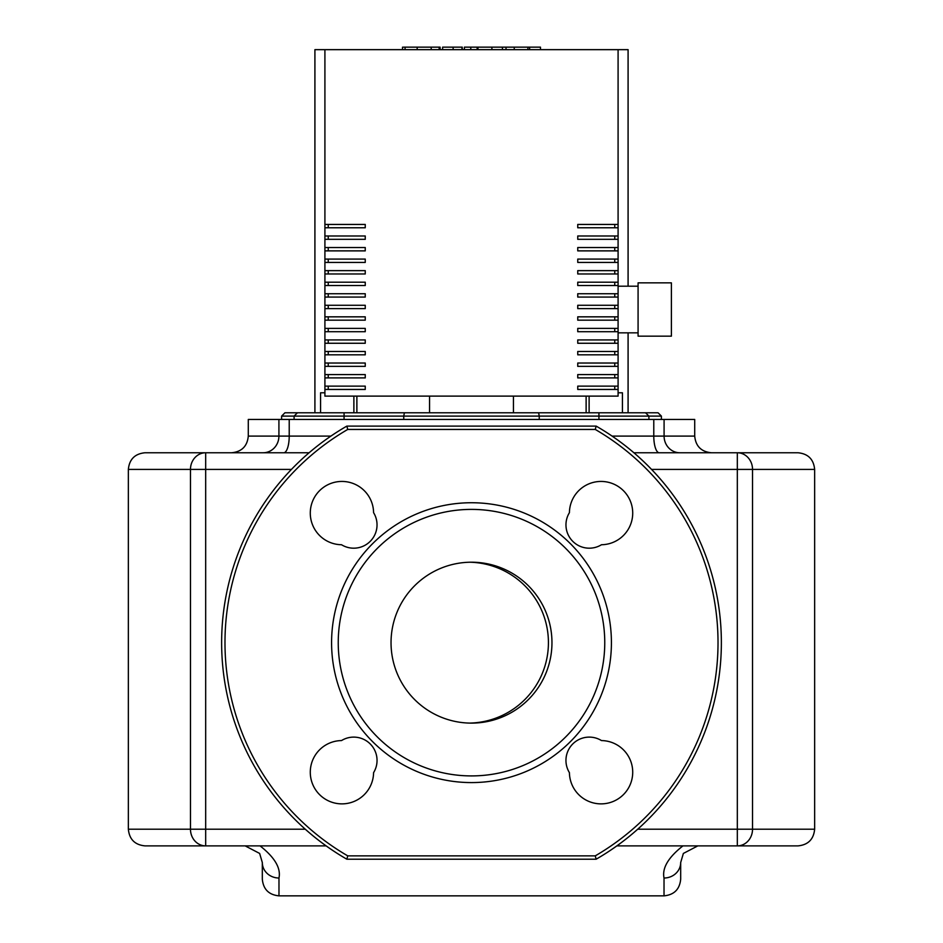 <?xml version="1.0" encoding="UTF-8"?>
<svg xmlns="http://www.w3.org/2000/svg" width="943" height="943" viewBox="0 0 943 943"><rect width="100%" height="100%" fill="white"/><g stroke="black" fill="none" stroke-linecap="round" stroke-linejoin="round"><path stroke-width="1.41" d="M469.732 562.217A80.461 80.461 0 0 1 548.425 642.654A80.461 80.461 0 0 1 469.732 723.092M679.832 452.758A16.656 15.748 -90 0 1 664.084 436.102L694.708 436.102L694.708 419.446L248.292 419.446L248.292 436.102C247.302 446.216 241.75 451.768 231.636 452.758M309.104 452.758L145.01 452.758C134.896 453.748 129.344 459.3 128.354 469.414L205.68 469.414L205.68 452.758A16.656 15.194 90 0 0 190.474 469.414L190.474 829.215A16.656 15.194 90 0 0 205.68 845.883L326.125 845.883M616.875 845.883L737.32 845.883A16.656 15.194 -90 0 0 752.526 829.215L752.526 469.414A16.656 15.194 -90 0 0 737.32 452.758L737.32 469.414L814.646 469.414C813.656 459.3 808.104 453.748 797.99 452.758L633.896 452.758M278.975 878.016A16.656 15.489 180 0 1 262.319 862.539L262.319 879.194C263.297 889.308 268.849 894.86 278.975 895.85L278.975 878.016C281.026 868.126 274.731 857.423 260.079 845.895M245.663 846.142L259.631 853.439L262.319 862.539M682.921 845.895C668.269 857.423 661.974 868.126 664.025 878.016L664.025 895.85L278.975 895.85M664.025 895.85C674.139 894.86 679.703 889.308 680.681 879.194L680.681 862.539A16.656 15.489 180 0 1 664.025 878.016M697.337 846.142L683.369 853.439L680.681 862.539L683.369 853.439L697.337 846.142M737.32 845.883L797.99 845.883C808.104 844.893 813.656 839.341 814.646 829.215L737.32 829.215L737.32 845.883M145.01 845.883L205.68 845.883L205.68 829.215L128.354 829.215C129.344 839.341 134.896 844.893 145.01 845.883M471.5 502.737A139.918 139.918 0 0 0 331.582 642.654A139.918 139.918 0 0 0 471.5 782.584A139.918 139.918 0 0 0 611.418 642.654A139.918 139.918 0 0 0 471.5 502.737M471.5 509.397A133.258 133.258 0 0 0 338.242 642.654A133.258 133.258 0 0 0 471.5 775.912A133.258 133.258 0 0 0 604.758 642.654A133.258 133.258 0 0 0 471.5 509.397M551.961 642.654A80.461 80.461 0 0 0 471.5 562.205A80.461 80.461 0 0 0 391.039 642.654A80.461 80.461 0 0 0 471.5 723.116A80.461 80.461 0 0 0 551.961 642.654M596.153 859.203L346.847 859.203A249.86 249.86 0 0 1 346.847 426.106L596.153 426.106A249.86 249.86 0 0 1 596.153 859.203L595.257 855.867A246.536 246.536 0 0 0 595.257 429.442L596.153 426.106M346.847 859.203L347.743 855.867L595.257 855.867M346.847 426.106L347.743 429.442A246.536 246.536 0 0 0 347.743 855.867M601.493 544.736A31.649 31.649 0 0 0 632.718 512.945A31.649 31.649 0 0 0 601.21 481.437A31.649 31.649 0 0 0 569.419 512.662A23.316 23.316 0 0 0 601.493 544.736M341.507 544.736A23.316 23.316 0 0 0 373.581 512.662A31.649 31.649 0 0 0 341.79 481.437A31.649 31.649 0 0 0 310.282 512.945A31.649 31.649 0 0 0 341.507 544.736M373.581 772.659A23.316 23.316 0 0 0 341.507 740.573A31.649 31.649 0 0 0 310.282 772.364A31.649 31.649 0 0 0 341.79 803.872A31.649 31.649 0 0 0 373.581 772.659M601.493 740.573A23.316 23.316 0 0 0 569.419 772.659A31.649 31.649 0 0 0 601.21 803.872A31.649 31.649 0 0 0 632.718 772.364A31.649 31.649 0 0 0 601.493 740.573M403.474 47.15L440.11 47.15L440.11 49.649M405.066 47.15L405.066 49.649M442.609 49.649L442.609 47.15L462.259 47.15L462.259 49.649M453.135 47.15L453.135 49.649M477.158 49.649L477.158 47.15L464.404 47.15L464.404 49.649M477.158 47.15L540.469 47.15L540.469 49.649M529.624 47.15L529.624 49.649M527.891 47.15L527.891 49.649M514.253 47.15L514.253 49.649M506.026 47.15L506.026 49.649M502.43 47.15L502.43 49.649M491.904 47.15L491.904 49.649M324.911 392.795L320.561 392.795L320.561 412.786M618.089 392.795L622.439 392.795L622.439 412.786M589.116 396.119L589.116 412.786M513.452 396.119L513.452 412.786M586.122 396.119L586.122 412.786M429.548 396.119L429.548 412.786M539.243 419.446L539.243 416.111L661.397 416.111L658.061 412.786L645.566 412.786L648.902 416.111L645.566 412.786L404.382 412.786L403.757 416.111L539.243 416.111L538.618 412.786M404.382 412.786L284.939 412.786L281.603 416.111L403.757 416.111L403.757 419.446M297.434 412.786L294.098 416.111L294.098 419.446M648.902 419.446L648.902 416.111M356.878 396.119L356.878 412.786M314.915 412.786L314.915 49.649L628.085 49.649L628.085 286.189M628.085 332.832L628.085 412.786M638.081 332.832L618.089 332.832M638.081 286.189L618.089 286.189M671.392 336.156L638.081 336.156L638.081 282.853L671.392 282.853L671.392 336.156M328.247 227.77L328.247 224.446L365.247 224.446L365.247 227.77L328.247 227.77M328.247 239.322L328.247 235.986L365.247 235.986L365.247 239.322L328.247 239.322M328.247 250.873L328.247 247.537L365.247 247.537L365.247 250.873L328.247 250.873M328.247 262.425L328.247 259.089L365.247 259.089L365.247 262.425L328.247 262.425M328.247 273.965L328.247 270.641L365.247 270.641L365.247 273.965L328.247 273.965M328.247 285.517L328.247 282.193L365.247 282.193L365.247 285.517L328.247 285.517M328.247 297.069L328.247 293.733L365.247 293.733L365.247 297.069L328.247 297.069M328.247 308.62L328.247 305.284L365.247 305.284L365.247 308.62L328.247 308.62M328.247 320.172L328.247 316.836L365.247 316.836L365.247 320.172L328.247 320.172M328.247 331.712L328.247 328.388L365.247 328.388L365.247 331.712L328.247 331.712M328.247 343.264L328.247 339.928L365.247 339.928L365.247 343.264L328.247 343.264M328.247 354.816L328.247 351.48L365.247 351.48L365.247 354.816L328.247 354.816M328.247 366.367L328.247 363.031L365.247 363.031L365.247 366.367L328.247 366.367M328.247 377.907L328.247 374.583L365.247 374.583L365.247 377.907L328.247 377.907M365.247 227.77L324.911 227.77L324.911 224.446L365.247 224.446M365.247 239.322L324.911 239.322L324.911 235.986L365.247 235.986M365.247 250.873L324.911 250.873L324.911 247.537L365.247 247.537M365.247 262.425L324.911 262.425L324.911 259.089L365.247 259.089M365.247 273.965L324.911 273.965L324.911 270.641L365.247 270.641M365.247 285.517L324.911 285.517L324.911 282.193L365.247 282.193M365.247 297.069L324.911 297.069L324.911 293.733L365.247 293.733M365.247 308.62L324.911 308.62L324.911 305.284L365.247 305.284M365.247 320.172L324.911 320.172L324.911 316.836L365.247 316.836M365.247 331.712L324.911 331.712L324.911 328.388L365.247 328.388M365.247 343.264L324.911 343.264L324.911 339.928L365.247 339.928M365.247 354.816L324.911 354.816L324.911 351.48L365.247 351.48M365.247 366.367L324.911 366.367L324.911 363.031L365.247 363.031M365.247 377.907L324.911 377.907L324.911 374.583L365.247 374.583M328.247 389.459L328.247 386.135L365.247 386.135L365.247 389.459L328.247 389.459M365.247 389.459L324.911 389.459L324.911 396.119L618.089 396.119L618.089 389.459L577.753 389.459L577.753 386.135L618.089 386.135L618.089 389.459M324.911 377.907L324.911 386.135L365.247 386.135M324.911 227.77L324.911 235.986M324.911 239.322L324.911 247.537M324.911 250.873L324.911 259.089M324.911 262.425L324.911 270.641M324.911 273.965L324.911 282.193M324.911 285.517L324.911 293.733M324.911 297.069L324.911 305.284M324.911 308.62L324.911 316.836M324.911 320.172L324.911 328.388M324.911 331.712L324.911 339.928M324.911 343.264L324.911 351.48M324.911 354.816L324.911 363.031M324.911 366.367L324.911 374.583M618.089 377.907L577.753 377.907L577.753 374.583L618.089 374.583L618.089 386.135M618.089 366.367L577.753 366.367L577.753 363.031L618.089 363.031L618.089 374.583M618.089 354.816L577.753 354.816L577.753 351.48L618.089 351.48L618.089 363.031M618.089 343.264L577.753 343.264L577.753 339.928L618.089 339.928L618.089 351.48M618.089 331.712L577.753 331.712L577.753 328.388L618.089 328.388L618.089 339.928M618.089 320.172L577.753 320.172L577.753 316.836L618.089 316.836L618.089 328.388M618.089 308.62L577.753 308.62L577.753 305.284L618.089 305.284L618.089 316.836M618.089 297.069L577.753 297.069L577.753 293.733L618.089 293.733L618.089 305.284M618.089 285.517L577.753 285.517L577.753 282.193L618.089 282.193L618.089 293.733M618.089 273.965L577.753 273.965L577.753 270.641L618.089 270.641L618.089 282.193M618.089 262.425L577.753 262.425L577.753 259.089L618.089 259.089L618.089 270.641M618.089 250.873L577.753 250.873L577.753 247.537L618.089 247.537L618.089 259.089M618.089 239.322L577.753 239.322L577.753 235.986L618.089 235.986L618.089 247.537M618.089 227.77L577.753 227.77L577.753 224.446L618.089 224.446L618.089 235.986M618.089 49.649L618.089 224.446M324.911 49.649L324.911 224.446M324.911 389.459L324.911 386.135M577.753 224.446L614.753 224.446L614.753 227.77L577.753 227.77M577.753 235.986L614.753 235.986L614.753 239.322L577.753 239.322M577.753 247.537L614.753 247.537L614.753 250.873L577.753 250.873M577.753 259.089L614.753 259.089L614.753 262.425L577.753 262.425M577.753 270.641L614.753 270.641L614.753 273.965L577.753 273.965M577.753 282.193L614.753 282.193L614.753 285.517L577.753 285.517M577.753 293.733L614.753 293.733L614.753 297.069L577.753 297.069M577.753 305.284L614.753 305.284L614.753 308.62L577.753 308.62M577.753 316.836L614.753 316.836L614.753 320.172L577.753 320.172M577.753 328.388L614.753 328.388L614.753 331.712L577.753 331.712M577.753 339.928L614.753 339.928L614.753 343.264L577.753 343.264M577.753 351.48L614.753 351.48L614.753 354.816L577.753 354.816M577.753 363.031L614.753 363.031L614.753 366.367L577.753 366.367M577.753 374.583L614.753 374.583L614.753 377.907L577.753 377.907M577.753 386.135L614.753 386.135L614.753 389.459L577.753 389.459M664.084 419.446L664.084 436.102L612.101 436.102M659.228 452.758A16.656 5.446 90 0 1 653.782 436.102L653.782 419.446M330.899 436.102L248.292 436.102M263.168 452.758A16.656 15.748 90 0 0 278.916 436.102L278.916 419.446M289.218 419.446L289.218 436.102A16.656 5.446 -90 0 1 283.772 452.758M651.554 469.414L737.32 469.414L737.32 829.215L637.704 829.215M305.296 829.215L205.68 829.215L205.68 469.414L291.446 469.414M595.257 429.442L347.743 429.442M439.155 47.15L439.155 49.649M431.199 47.15L431.199 49.649M417.171 47.15L417.171 49.649M461.987 47.15L461.987 49.649M470.781 47.15L470.781 49.649M477.96 47.15L477.96 49.649M344.065 419.446L344.065 412.786M598.935 419.446L598.935 412.786M694.708 436.102C695.698 446.216 701.25 451.768 711.364 452.758M814.646 469.414L814.646 829.215M128.354 469.414L128.354 829.215M402.531 49.649L402.531 47.15M353.884 412.786L353.884 396.119M661.397 419.446L661.397 416.111M281.603 419.446L281.603 416.111"/></g></svg>
